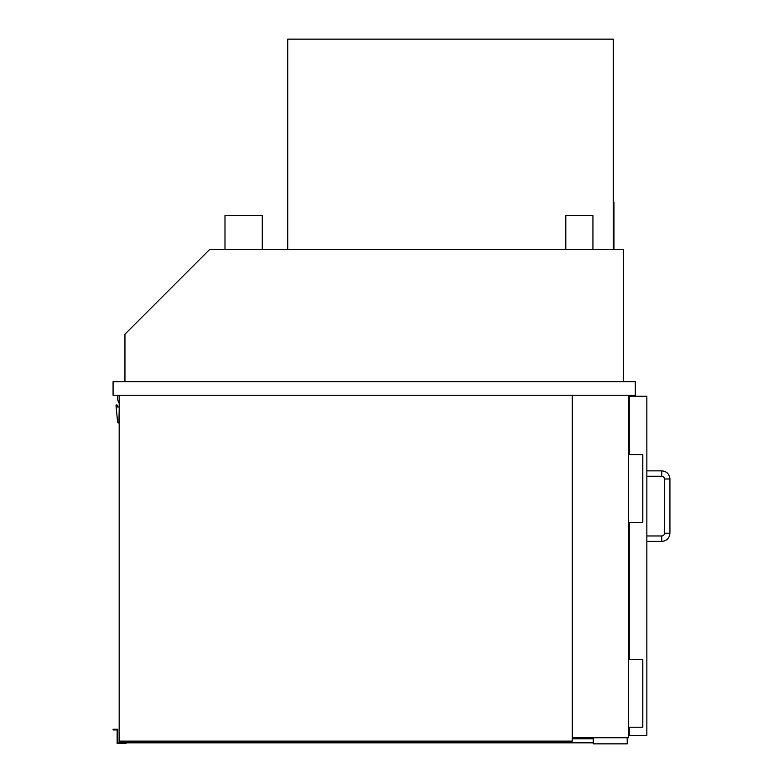 <?xml version="1.0" encoding="UTF-8"?>
<svg xmlns="http://www.w3.org/2000/svg" width="783" height="783" viewBox="0 0 783 783"><rect width="100%" height="100%" fill="white"/><g stroke="black" fill="none" stroke-linecap="round" stroke-linejoin="round"><path stroke-width="1.17" d="M623.464 381.664L623.464 249.405L209.727 249.405L124.947 334.184L124.947 381.664M572.256 395.229L572.256 741.139L119.182 741.139L119.182 395.229M628.543 395.229L628.543 737.743L572.256 737.743M629.229 454.58L629.229 396.247L646.856 396.247L646.856 735.374L629.229 735.374L629.229 727.231M629.229 659.403L629.229 522.398M593.279 737.743L593.279 743.85L627.193 743.85L627.193 737.743M613.285 249.405L613.285 39.15L287.723 39.15L287.723 249.405M224.985 249.405L224.985 215.491L262.295 215.491L262.295 249.405M565.806 249.405L565.806 215.491L592.937 215.491L592.937 249.405M119.182 409.47L118.938 423.035A1.36 1.36 0 0 1 117.587 421.822L116.021 405.633A0.675 0.675 0 0 1 116.696 404.948A0.675 0.675 0 0 1 117.381 405.633L117.381 406.984L119.182 406.984M119.182 403.235A9.298 9.298 0 0 1 118.057 395.229M113.075 381.664L113.075 395.229L635.326 395.229L635.326 381.664L113.075 381.664M628.543 727.231L642.794 727.231L642.794 659.403L628.543 659.403M628.543 522.398L642.794 522.398L642.794 454.58L628.543 454.58M664.493 533.252A2.711 2.711 0 0 1 661.782 535.964L646.856 535.964L661.782 535.964A2.711 2.711 0 0 0 664.493 533.252L664.493 478.99L664.493 533.252L669.925 533.252L669.925 478.99L664.493 478.99A2.711 2.711 0 0 0 661.782 476.279L661.782 470.857C666.725 471.337 669.436 474.048 669.925 478.99L669.925 533.252C669.436 538.195 666.725 540.906 661.782 541.396L661.782 535.964M613.285 248.73L613.97 248.73L613.97 202.611L613.285 202.611M593.279 742.832L119.182 742.832L119.182 741.139M572.256 738.76L593.279 738.76M113.075 729.267L113.075 729.942L114.435 729.942L114.435 729.267L113.075 729.267M117.147 729.942L114.435 729.942M114.435 729.267L117.147 729.267L117.147 743.507L125.965 743.507L125.965 742.832L117.822 742.832L117.822 729.267L117.147 729.267M646.856 541.396L661.782 541.396L646.856 541.396M646.856 476.279L661.782 476.279M646.856 470.857L661.782 470.857C666.725 471.337 669.436 474.048 669.925 478.99M669.925 533.252C669.436 538.195 666.725 540.906 661.782 541.396"/></g></svg>
